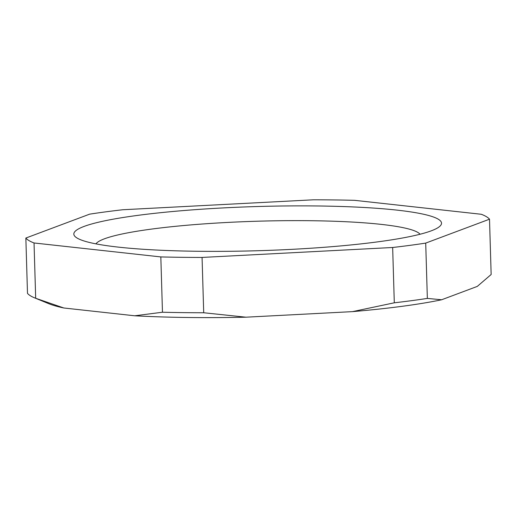<?xml version="1.0" encoding="UTF-8"?>
<svg xmlns="http://www.w3.org/2000/svg" width="517" height="517" viewBox="0 0 517 517"><rect width="100%" height="100%" fill="white"/><g stroke="black" fill="none" stroke-linecap="round" stroke-linejoin="round"><path stroke-width="0.78" d="M489.509 219.195A232.973 27.989 178.3 0 0 481.321 214.277L354.533 200.325A232.973 27.989 178.3 0 0 313.289 199.808L122.703 209.753A232.973 27.989 -1.7 0 0 89.648 214.154L25.85 238.053L27.491 293.359A232.973 27.989 -1.7 0 0 30.574 295.873A232.973 27.989 -1.7 0 0 34.645 297.87A232.973 27.989 -1.7 0 0 35.679 298.277L34.038 242.971L160.826 256.923A232.973 27.989 -1.7 0 0 202.069 257.44L392.655 247.494A232.973 27.989 178.3 0 0 425.711 243.093L489.509 219.195L491.15 274.501L477.275 286.412L441.621 299.77L427.352 298.406L425.711 243.093M35.679 298.277L63.837 307.99L134.704 315.79L162.467 312.229L160.826 256.923M162.467 312.229A232.973 27.989 -1.7 0 0 203.711 312.753L202.069 257.44M25.85 238.053A232.973 27.989 -1.7 0 0 34.038 242.971M203.711 312.753L245.943 317.192L352.465 311.635L394.297 302.8L392.655 247.494M394.297 302.8A232.973 27.989 -1.7 0 0 427.352 298.406M352.465 311.635A218.633 26.264 -1.7 0 0 441.621 299.77M134.704 315.79A218.633 26.264 -1.7 0 0 245.943 317.192M63.837 307.99A218.633 26.264 178.3 0 1 48.676 303.647L34.645 297.87M223.215 207.918A183.929 22.095 -1.7 0 0 78.054 238.589A183.929 22.095 -1.7 0 0 292.144 249.33A183.929 22.095 178.3 0 0 437.576 227.919A183.929 22.095 178.3 0 0 223.215 207.918M95.936 243.862A162.745 19.549 -1.7 0 1 227.545 222.439A162.745 19.549 178.3 0 1 420.043 234.246"/></g></svg>
